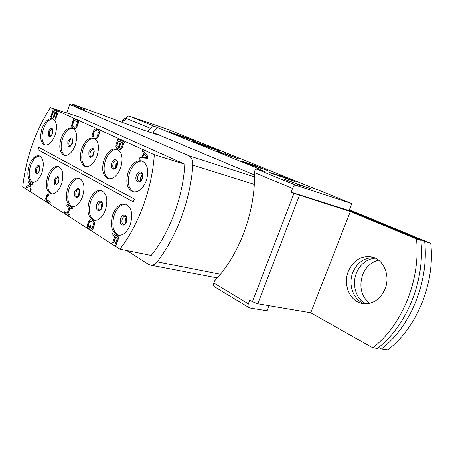 <?xml version="1.0" encoding="UTF-8"?>
<svg xmlns="http://www.w3.org/2000/svg" width="454" height="454" viewBox="0 0 454 454"><rect width="100%" height="100%" fill="white"/><g stroke="black" fill="none" stroke-linecap="round" stroke-linejoin="round"><path stroke-width="0.68" d="M118.727 235.359C112.887 231.909 111.412 225.071 114.306 214.856C117.2 207.728 121.116 204.192 126.053 204.26M130.258 224.775C133.198 214.044 131.592 207.137 125.446 204.056C120.219 203.341 116.014 206.82 112.83 214.509C109.868 225.258 111.542 232.164 117.858 235.217C122.943 235.836 127.075 232.357 130.258 224.775M50.394 107.621C35.333 131.149 26.099 157.549 22.7 186.827L119.89 249.127C138.618 225.241 152.135 188.478 154.303 154.706L50.394 107.621L78.797 116.865L184.823 164.2L154.303 154.706M41.916 172.741C44.396 163.837 43.488 158.191 39.192 155.796C35.242 155.285 31.922 158.44 29.215 165.262C26.724 174.154 27.666 179.801 32.047 182.19C35.906 182.661 39.197 179.506 41.916 172.741M61.449 184.245C64.031 174.949 62.987 169.036 58.316 166.493C54.094 165.931 50.581 169.166 47.766 176.186C45.173 185.482 46.257 191.395 51.024 193.932C55.155 194.437 58.628 191.208 61.449 184.245M82.549 196.673C85.244 186.946 84.041 180.732 78.939 178.03C74.416 177.418 70.693 180.732 67.765 187.967C65.058 197.694 66.312 203.908 71.522 206.598C75.937 207.143 79.615 203.835 82.549 196.673M105.407 210.14C108.222 199.936 106.832 193.393 101.242 190.51C96.39 189.846 92.434 193.245 89.387 200.702C86.555 210.911 88.002 217.449 93.723 220.315C98.461 220.899 102.354 217.506 105.407 210.14M55.133 135.116C57.567 126.547 56.733 121.07 52.624 118.676C48.465 118.046 44.94 121.337 42.046 128.55C39.6 137.114 40.474 142.59 44.668 144.974C48.737 145.558 52.227 142.272 55.133 135.116M75.273 145.223C77.81 136.296 76.851 130.565 72.39 128.022C67.93 127.324 64.19 130.695 61.171 138.147C58.623 147.073 59.627 152.805 64.179 155.336C68.543 155.977 72.243 152.606 75.273 145.223M97.037 156.142C99.681 146.829 98.575 140.814 93.723 138.107C88.922 137.335 84.949 140.797 81.788 148.492C79.132 157.816 80.29 163.826 85.256 166.522C89.943 167.225 93.87 163.763 97.037 156.142M120.622 167.98C123.386 158.236 122.115 151.914 116.809 149.02C111.639 148.163 107.394 151.721 104.091 159.683C101.316 169.444 102.644 175.76 108.08 178.638C113.125 179.404 117.308 175.851 120.622 167.98M146.273 180.851C149.162 170.636 147.698 163.979 141.881 160.875C136.285 159.927 131.751 163.576 128.283 171.822C125.378 182.065 126.91 188.722 132.891 191.798C138.339 192.638 142.8 188.989 146.273 180.851M133.192 201.848L134.395 199.096L38.908 147.374L38.079 149.741L133.192 201.848L134.214 199.051L38.908 147.374M139.213 159.218L147.499 158.696L148.18 156.817L142.59 149.922L142.085 151.318L143.458 153.032L141.767 157.697L139.724 157.827L139.213 159.218L147.317 158.639L148.004 156.761L142.59 149.922M119.782 149.655L120.435 149.672L121.939 148.532L124.43 142.045L118.012 139.151L116.082 144.514L115.883 146.773L116.479 148.1L117.138 148.407L118.676 147.556L118.931 148.991L119.782 149.655L121.763 148.475L124.254 141.988L118.012 139.151M117.138 148.407L118.659 147.868M95.476 130.383L97.695 131.172L98.325 132.216L97.457 135.848L96.549 137.193L96.106 137.239L95.646 138.532L96.509 138.657L97.86 137.273L99.33 133.153L99.21 131.081L98.336 129.929L95.641 128.981L94.211 129.833L93.161 131.598L92.145 135.632L92.327 136.716L93.025 137.267L93.484 135.979L93.189 134.838L94.057 131.989L94.96 130.65L95.987 130.389M74.172 128.527L75.585 128.437L76.857 127.086L79.115 121.082L73.616 118.608L71.545 125.593L71.999 127.256L74.172 128.527L75.415 128.38L76.686 127.035L78.939 121.025L73.616 118.608M55.848 112.405L53.861 117.541L55.689 112.331L57.056 112.955L54.94 118.982L55.57 119.283L58.282 112.093L53.186 109.794L50.672 116.973L51.461 117.319L53.549 111.349M113.494 242.89L115.657 236.931L117.427 238.038L114.924 244.933L115.923 245.495L118.937 237.209L112.376 233.203L111.877 234.57L114.845 236.426L112.683 242.374L113.676 242.93L115.821 237.033M89.625 229.168L90.993 225.905L90.062 225.394L89.353 227.375L88.36 226.739L88.059 225.468L88.961 222.539L89.881 221.234L90.993 221.121L92.866 222.29L93.507 223.499L92.61 227.272L91.674 228.583L91.22 228.561L90.743 229.889L91.447 230.064L92.837 228.776L94.353 224.571L93.893 221.575L90.766 219.634L88.734 221.053L87.236 225.218L87.35 227.443L89.625 229.168L90.811 225.865L90.062 225.394M89.376 227.312L88.246 226.325L88.428 224.554L89.58 221.779L91.016 221.138M91.447 230.064L92.451 229.542L93.547 227.789L94.602 223.572L94.415 222.369L93.524 221.007L90.766 219.634M67.158 213.289L64.633 211.751L64.184 213.017L69.558 216.462L70.018 215.185L67.828 213.789L69.939 207.858L72.141 209.226L72.595 207.949L67.181 204.589L66.732 205.855L69.252 207.427L67.141 213.352L64.633 211.751M69.558 216.462L70.194 215.224L68.004 213.828L70.098 207.955M72.141 209.226L72.776 207.994L67.181 204.589M49.832 203.324L50.439 202.138L47.137 200.032L46.609 198.954L47.477 195.765L48.862 195.141L49.299 193.915L47.948 193.892L46.739 195.124L45.661 198.914L46.529 201.213L49.832 203.324L50.269 202.092L46.961 199.993L46.439 198.909L47.301 195.725L48.691 195.101L49.123 193.875M25.816 187.973L29.805 186.18L30.611 190.969L31.167 189.386L30.236 183.569L32.694 185.039L33.108 183.853L28.284 180.919L27.876 182.094L29.448 183.076L29.652 184.886L26.366 186.407L25.816 187.973L29.816 186.293M31.167 189.386L30.418 183.683M126.768 250.517L148.623 264.415L150.297 265.102C152.72 265.522 154.984 264.432 157.107 261.833C176.583 237.073 190.459 199.879 192.848 165.143C193.035 160.336 191.656 157.18 188.716 155.682L69.774 104.443L66.778 112.95M119.89 249.127L151.188 255.449C169.83 232.442 183.03 196.957 184.823 164.2M188.716 155.682L254.524 176.907M254.229 176.776L254.524 176.895M69.774 104.443L84.444 109.789L83.252 108.188L72.822 104.624L72.532 104.114L72.141 105.232M152.782 132.897L156.687 134.526L142.278 129.725L72.532 104.114M82.883 109.227L83.252 108.188M72.822 104.624L72.555 105.373M77.464 107.07L77.696 106.384M142.011 129.623L156.687 134.526M378.664 347.469L381.439 349.024L387.829 349.886C417.073 327.391 435.153 283.2 430.755 243.321L349.387 209.782M378.562 260.148C371.293 262.026 366.026 266.816 362.757 274.517C358.91 286.207 361.106 295.838 369.352 303.408M349.194 210.287L424.677 241.454C429.024 281.673 410.802 326.301 381.439 349.024M375.259 258.11C366.639 259.064 360.368 264.035 356.452 273.036C351.771 284.335 355.845 298.715 365.515 303.822M430.755 243.321L424.677 241.454M39.793 156.028C36.076 156.187 33.006 159.388 30.583 165.625C28.193 173.91 28.937 179.478 32.819 182.315M58.924 166.72C54.945 166.828 51.688 170.102 49.163 176.549C46.66 185.249 47.545 191.089 51.818 194.057M79.552 178.252C75.285 178.303 71.828 181.662 69.19 188.325C66.568 197.479 67.618 203.613 72.339 206.735M101.861 190.725C97.275 190.72 93.598 194.164 90.834 201.054C88.082 210.713 89.325 217.177 94.568 220.457M53.22 118.937C49.27 119.005 45.996 122.347 43.408 128.959C41.064 136.938 41.74 142.329 45.434 145.127M72.992 128.272C68.753 128.278 65.274 131.705 62.556 138.561C60.104 146.914 60.91 152.561 64.973 155.495M94.324 138.351C89.761 138.277 86.056 141.796 83.201 148.906C80.63 157.674 81.589 163.605 86.067 166.692M117.416 149.258C112.49 149.099 108.529 152.709 105.527 160.097C102.831 169.319 103.966 175.562 108.92 178.808M142.482 161.102C137.153 160.847 132.909 164.558 129.742 172.236C126.91 181.963 128.249 188.546 133.76 191.98M147.079 157.43L142.425 157.731L143.946 153.531L147.079 157.43M142.63 157.714L144.088 153.702M122.96 142.976L121.417 147.261L120.611 148.203L119.867 148.118L119.555 146.398L121.093 142.125L122.96 142.976M117.49 147L116.678 145.836L118.318 140.853L120.299 141.762L118.766 146.023L117.49 147M120.185 148.237L119.725 147.76L119.737 146.449L121.263 142.204M117.541 147L117.092 146.818M117.268 146.869L116.967 145.161L118.488 140.933M92.849 137.216L93.308 135.928L93.013 134.781L93.887 131.932L95.306 130.332M98.336 129.929L96.327 129.044M98.87 130.429L98.16 129.878M99.21 131.081L98.694 130.372M99.392 132.176L99.034 131.03M99.33 133.153L99.216 132.12M99.063 134.293L99.154 133.101M98.37 136.245L98.893 134.242M97.86 137.273L98.195 136.194M97.304 138.022L97.684 137.216M96.509 138.657L97.133 137.971M95.646 138.532L96.333 138.606M77.816 121.967L75.625 127.024L74.615 127.279L72.549 126.07L72.538 123.891L73.854 120.157L77.816 121.967M74.672 127.279L73.094 126.541L72.532 125.548L74.013 120.231M51.291 117.268L53.39 111.275L55.059 112.042L53.237 117.245L53.861 117.541M58.282 112.093L53.186 109.794M55.57 119.283L58.112 112.036M118.937 237.209L112.376 233.203M115.742 245.455L118.755 237.17M33.108 183.853L28.284 180.919M32.518 184.999L32.938 183.808M30.441 190.93L30.997 189.346M194.857 142.125L202.115 145.076L218.533 150.637L204.953 145.297L194.284 141.637L193.239 141.398L194.857 142.125M168.502 129.634L129.294 116.173L255.977 167.605L264.466 171.379L256.896 169.234L296.57 185.453L351.81 203.591L168.502 129.634M225.434 153.707L236.12 157.964L225.927 154.525L217.375 150.983L216.32 150.819L222.42 153.299L238.849 158.928L225.434 153.707M248.185 163.213L241.029 160.858L250.727 164.825L267.349 170.392L248.242 163.117M269.636 172.503L295.316 181.708L280.407 175.675L269.636 172.503M183.484 136.586L191.934 140.008L177.043 134.458L184.358 137.426L179.818 135.882L169.308 131.751L179.415 135.854L195.697 141.398L183.484 136.586M284.505 179.324L299.124 184.738L297.404 184.579L299.867 185.584L301.802 185.714L310.457 188.575L284.505 179.324M124.981 120.883L122.711 120.185L124.895 121.127L125.928 118.25C126.7 116.553 127.824 115.861 129.294 116.173M154.928 126.621C153.537 126.212 152.033 126.791 150.405 128.363L147.862 131.575M157.288 127.421L152.589 133.153M254.524 174.955L153.072 132.528M214.572 286.815L214.407 286.718C213.442 285.929 213.238 284.692 213.794 283.007L214.6 280.873C239.162 255.551 255.608 211.428 254.495 172.616C254.683 169.972 255.483 168.843 256.896 169.234M296.57 185.453C294.935 185.175 293.596 186.157 292.558 188.41L291.105 192.201L349.069 210.605L351.81 203.591M269.08 305.69L267.111 310.797L249.609 307.943L214.407 286.718M349.069 210.605L420.852 240.285C425.171 280.72 406.858 325.62 377.422 348.479L372.825 347.86L310.74 312.761L257.781 303.771L252.43 301.723L249.762 300.134L248.349 303.822C247.759 305.587 247.941 306.864 248.9 307.659M252.43 301.723L293.959 193.404L291.105 192.201M293.959 193.404L350.34 211.564L310.74 312.761M420.852 240.285L416.483 238.94L350.34 211.564M374.414 257.73C364.658 257.282 357.491 262.145 352.906 272.309C347.758 284.567 353.365 300.276 364.59 303.8M372.825 347.86C402.346 324.837 420.756 279.619 416.483 238.94M348.371 271.248C342.827 284.357 349.642 301.161 361.986 303.448C372.132 304.821 379.805 300.049 385.003 289.13C390.536 276.128 383.948 259.847 372.513 257.072C361.736 255.137 353.689 259.864 348.371 271.248M125.82 118.556L124.912 118.25L123.278 120.316M122.103 121.865L121.893 122.16M125.798 118.619L124.912 118.25M236.96 158.094L236.052 158.145M238.237 158.633L236.892 158.276M217.375 150.983L216.541 150.915M218.488 151.642L217.307 151.165M248.951 163.332L248.173 163.298M250.704 163.917L263.15 168.837L250.642 164.064M250.625 164.098L248.883 163.514M264.268 169.359L263.127 168.899M241.886 160.954L241.397 161.017M243.304 161.431L241.812 161.142M243.463 161.874L246.403 162.64L255.772 166.363L243.236 161.618M256.924 166.902L255.75 166.425M280.407 175.675L271.566 173.292M272.565 173.593L278.852 175.443L285.56 178.161L272.531 173.683M195.946 142.38L193.898 141.716M215.491 149.61L214.611 149.252M195.929 142.562L209.181 146.988L214.634 149.196L196.94 142.97M196.985 142.851L195.952 142.357M192.678 140.371L191.911 140.059M185.136 137.8L184.341 137.477M299.373 184.733L301.632 185.703M299.124 184.738L298.085 184.857M125.1 223.663L125.162 219.645L126.547 217.523M123.715 224.35L123.562 224.321C121.939 223.527 121.507 221.745 122.274 218.97C123.096 216.989 124.18 216.093 125.525 216.269C125.355 216.881 127.466 215.139 126.337 221.626C123.602 226.126 123.8 223.754 123.562 224.321L123.658 224.344M126.49 221.762C124.322 228.112 118.38 224.526 120.787 218.414C122.886 212.114 128.902 215.554 126.49 221.762M192.848 165.143L254.274 184.358M220.417 274.273L157.107 261.833M39.623 170.721C36.348 175.261 34.964 174.45 35.463 168.275C38.726 163.718 40.111 164.53 39.623 170.721M37.58 173.15L37.466 173.127C36.331 172.509 36.087 171.044 36.734 168.746C37.432 166.987 38.295 166.175 39.311 166.3L39.316 166.306C39.084 166.595 40.582 165.597 39.538 170.642C38.244 172.9 37.557 173.734 37.489 173.144L37.563 173.156M39.061 171.708L39.963 168.315M58.861 182.02C55.388 186.696 53.895 185.822 54.378 179.392C57.828 174.699 59.321 175.573 58.861 182.02M56.671 184.5L56.534 184.472C55.309 183.813 55.025 182.281 55.694 179.88C56.427 178.07 57.335 177.236 58.418 177.378L58.458 177.389C59.009 176.51 59.111 178.025 58.765 181.935C56.92 184.591 56.188 185.442 56.574 184.483L56.648 184.5M58.101 183.291L58.441 180.584L59.179 179.148M79.62 194.221C77.651 200.083 72.606 197.036 74.779 191.378C78.44 186.543 80.052 187.491 79.62 194.221M77.265 196.735L77.118 196.707C75.773 196.009 75.449 194.403 76.147 191.889C76.908 190.022 77.867 189.17 79.03 189.324C78.741 189.931 80.551 187.877 79.507 194.119C76.624 198.784 77.384 195.946 77.118 196.707L77.225 196.735M78.661 195.731L78.939 192.587L79.887 190.896M102.088 207.427C100.028 213.522 94.557 210.225 96.844 204.345C98.847 198.29 104.375 201.457 102.088 207.427M99.54 209.981L99.386 209.947C97.911 209.203 97.536 207.512 98.268 204.873C99.057 202.955 100.079 202.081 101.327 202.246C100.936 203.494 102.593 199.158 101.957 207.308C99.125 211.916 99.647 209.271 99.386 209.947L99.488 209.969M100.924 209.141L101.111 205.566L102.269 203.647M120.843 220.655L120.446 219.628M52.692 133.482C49.355 138.175 47.931 137.46 48.408 131.337C51.728 126.626 53.158 127.347 52.692 133.482M50.479 136.087L50.36 136.058C49.276 135.44 49.049 134.021 49.685 131.808C50.434 129.946 51.342 129.101 52.414 129.259L52.46 129.276M51.994 134.725L53.022 131.268M72.521 143.413C68.985 148.248 67.447 147.482 67.901 141.103C71.42 136.251 72.958 137.023 72.521 143.413M70.143 146.075L70.001 146.04C68.826 145.382 68.571 143.901 69.229 141.591C70.012 139.673 70.977 138.805 72.124 138.981L72.163 138.992C72.702 138.232 72.788 139.684 72.419 143.345C70.682 146.029 69.888 146.931 70.041 146.057L70.115 146.075M71.601 144.951L71.948 142.403L72.839 140.757M93.927 154.139C90.176 159.127 88.507 158.293 88.933 151.636C92.667 146.636 94.33 147.465 93.927 154.139M91.35 156.851L91.203 156.812C89.926 156.114 89.625 154.559 90.312 152.147C91.129 150.166 92.156 149.275 93.393 149.468C93.138 149.962 94.863 148.35 93.808 154.059C90.573 159.138 91.538 155.949 91.203 156.812L91.311 156.846M92.781 155.926L93.081 152.964L94.199 151.057M117.104 165.75C115.027 171.901 109.386 168.99 111.695 163.037C113.716 156.936 119.419 159.712 117.104 165.75M114.306 168.513L114.153 168.474C112.751 167.725 112.41 166.09 113.125 163.571C113.982 161.522 115.078 160.608 116.411 160.818C116.025 161.862 117.7 158.185 116.962 165.653C113.761 170.704 114.476 167.691 114.153 168.474L114.255 168.502M115.719 167.759L115.94 164.382L117.302 162.243M142.284 178.365C140.099 184.778 133.964 181.606 136.399 175.414C138.521 169.064 144.724 172.077 142.284 178.365M142.505 178.484C141.591 180.488 140.451 181.373 139.077 181.135C137.539 180.34 137.148 178.615 137.897 175.97C138.793 173.854 139.963 172.912 141.398 173.144C141.285 173.615 143.277 172.452 142.119 178.252C138.935 183.285 139.412 180.425 139.077 181.135L139.174 181.163M140.638 180.578L140.757 176.782L142.374 174.427M125.928 118.25L150.405 128.363M256.232 169.16L255.977 167.605M254.495 172.616L292.558 188.41M248.349 303.822L213.794 283.007M257.781 303.771L299.407 195.43M122.529 122.393L123.233 120.429M125.61 219.685C125.151 221.473 125.054 222.715 125.332 223.413M125.627 219.645L126.638 217.852M217.296 277.939L150.297 265.102M58.912 180.647L58.515 182.542M58.924 180.618L59.173 180.005M79.41 192.638L78.99 195.231M79.422 192.609L79.938 191.492M101.571 205.611L101.197 208.789M101.582 205.577L102.349 204.084M52.414 129.259L52.448 129.271C52.902 128.437 52.953 129.821 52.607 133.419C51.154 135.871 50.417 136.756 50.388 136.075L50.462 136.087M52.789 132.818L52.647 133.3M72.816 141.569L72.021 144.253M93.535 153.055L93.121 155.461M93.541 153.038L94.233 151.625M117.37 162.663L116.394 164.45L115.997 167.435M141.188 176.861L140.871 180.352M141.2 176.839L142.454 174.739M362.587 303.567L361.986 303.448M121.99 122.194L122.711 120.185"/></g></svg>
